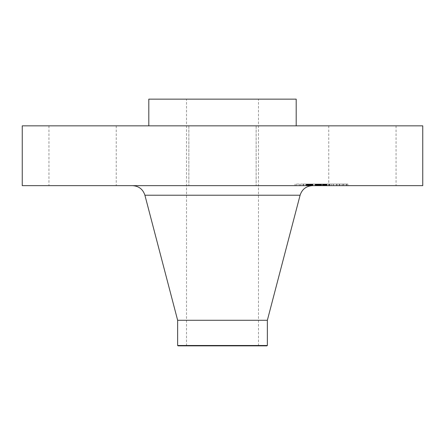 <?xml version="1.0" encoding="UTF-8"?>
<svg xmlns="http://www.w3.org/2000/svg" width="445" height="445" viewBox="0 0 445 445"><rect width="100%" height="100%" fill="white"/><g stroke="black" fill="none" stroke-linecap="round" stroke-linejoin="round"><path stroke-width="0.33" stroke-dasharray="2.23 1.67" d="M332.882 125.846L396.05 125.846L332.882 125.846M332.882 185.654L396.05 185.654L332.882 185.654M422.75 125.846L22.25 125.846M257.827 125.846L148.808 125.846L257.827 125.846M238.631 125.846L188.858 125.846L238.631 125.846M112.118 125.846L48.95 125.846L112.118 125.846M422.75 185.654L22.25 185.654M296.192 99.146L148.808 99.146M239.755 99.146L186.511 99.146L239.755 99.146M239.755 345.854L186.511 345.854L239.755 345.854M178.1 345.854L266.9 345.854M267.356 345.504L177.644 345.504M267.356 320.278L177.644 320.278M265.643 185.654L132.51 185.654L265.643 185.654M206.369 185.654L256.142 185.654L206.369 185.654M112.118 185.654L48.95 185.654L112.118 185.654M340.119 185.654L294.996 185.654L340.119 185.654M302.739 184.052L347.862 184.052L302.739 184.052M336.159 184.052L300.603 184.052L336.159 184.052M305.854 184.052L303.117 184.052L306.321 184.052L303.117 184.052L305.854 184.052L305.854 185.654L303.117 185.654L305.854 185.654M298.934 184.052L296.198 184.052L298.934 184.052M339.274 184.052L336.537 184.052L339.741 184.052L336.537 184.052L339.274 184.052L339.274 185.654L336.537 185.654L339.274 185.654M322.564 184.052L319.827 184.052L323.031 184.052L319.827 184.052L322.564 184.052L322.564 185.654L333.233 185.654L315.833 185.654L320.723 185.654L320.294 185.654L320.294 184.052L333.355 184.052L306.605 184.052L333.233 184.052L319.477 184.052L320.294 184.052L320.3 185.654L323.031 185.654L319.827 185.654L322.564 185.654M343.929 184.052L346.661 184.052L343.929 184.052L343.929 185.654L346.661 185.654L343.929 185.654M306.705 185.654L342.255 185.654L306.705 185.654M325.968 185.654L326.836 185.654L325.968 185.654L325.968 184.052M326.992 185.654L326.992 184.052M323.343 185.654L322.391 185.654L323.343 185.654L323.343 184.052M323.91 185.654L323.91 184.052L323.904 185.654M324.255 185.654L325.245 185.654L324.255 185.654L324.255 184.052M325.395 185.654L326.686 185.654L325.395 185.654L325.395 184.052M326.903 185.654L326.903 184.052M318.865 185.654L318.876 184.052M319.204 185.654L319.21 184.052M329.255 185.654L320.739 185.654L333.355 185.654L329.255 185.654L329.255 184.052M315.082 185.654L325.673 185.654L315.032 185.654L315.082 184.052M319.716 185.654L320.033 185.654L319.549 185.654L319.716 184.052L319.71 185.654M319.393 185.654L319.393 184.052L315.833 184.052L319.543 184.052L319.399 185.654M320.211 185.654L321.346 185.654L320.211 185.654L320.211 184.052M321.646 185.654L321.663 184.052L321.646 185.654M314.91 185.654L312.223 185.654L316.145 185.654L314.91 185.654L314.91 184.052M310.41 185.654L310.426 184.052L310.41 185.654M310.315 185.654L310.315 184.052M310.488 185.654L306.488 185.654L310.504 185.654L310.488 184.052L309.831 184.052L310.504 184.052L310.504 185.654M310.816 185.654L312.729 185.654L310.816 185.654L310.816 184.052L310.816 185.654M312.974 185.654L316.846 185.654L312.974 185.654L312.974 184.052M309.987 185.654L309.987 184.052L309.987 185.654M309.97 185.654L309.97 184.052L309.97 185.654M306.488 185.654L306.483 184.052L309.837 184.052L306.483 184.052L306.488 185.654M311.912 185.654L315.533 185.654L311.912 185.654L311.912 184.052L315.533 184.052L311.912 184.052M315.839 185.654L317.513 185.654L315.839 185.654L315.833 184.052L326.085 184.052L315.839 184.052L315.833 185.654L315.839 184.052M321.312 185.654L326.085 185.654L321.312 185.654L321.312 184.052M326.085 185.654L326.068 184.052L326.085 185.654M315.032 185.654L315.032 184.052M318.481 185.654L318.481 184.052M318.748 185.654L318.748 184.052M319.021 185.654L319.021 184.052L318.998 185.654M319.293 185.654L319.293 184.052L319.288 185.654M319.571 185.654L319.571 184.052L319.566 185.654M319.849 185.654L319.849 184.052L319.849 185.654M320.127 185.654L320.127 184.052M320.406 185.654L320.406 184.052L320.389 185.654M320.689 185.654L320.689 184.052M320.973 185.654L320.973 184.052L320.978 185.654M321.257 185.654L321.257 184.052M321.101 185.654L321.101 184.052M320.878 185.654L320.878 184.052M320.661 185.654L320.661 184.052L320.639 185.654M320.456 185.654L320.467 184.052M320.255 185.654L320.255 184.052M320.066 185.654L320.066 184.052M319.888 185.654L319.899 184.052M319.549 185.654L319.549 184.052L319.543 185.654M319.165 185.654L319.165 184.052M319.872 185.654L319.872 184.052L319.872 185.654M320.038 185.654L320.038 184.052M320.567 185.654L320.567 184.052M320.75 185.654L320.75 184.052M320.94 185.654L320.94 184.052M321.134 185.654L321.134 184.052M321.346 185.654L321.346 184.052L321.357 185.654M321.162 185.654L321.162 184.052M320.806 185.654L320.806 184.052M320.478 185.654L320.478 184.052M320.322 185.654L320.322 184.052L320.305 185.654M320.178 185.654L320.178 184.052L320.189 185.654M319.771 185.654L319.771 184.052L319.755 185.654M323.281 185.654L323.281 184.052M325.673 185.654L325.673 184.052M317.53 185.654L317.53 184.052M315.661 185.654L315.661 184.052M315.644 185.654L315.644 184.052M312.223 185.654L312.223 184.052L312.223 185.654M316.145 185.654L316.145 184.052M312.991 185.654L312.991 184.052M312.774 185.654L312.774 184.052M312.574 185.654L312.574 184.052M312.39 185.654L312.39 184.052M312.073 185.654L312.073 184.052L312.079 185.654M311.884 185.654L311.884 184.052M311.711 185.654L311.711 184.052M311.545 185.654L311.545 184.052M311.394 185.654L311.394 184.052M311.255 185.654L311.255 184.052M311.133 185.654L311.133 184.052M311.022 185.654L311.022 184.052M310.922 185.654L310.922 184.052M310.76 185.654L310.76 184.052M310.638 185.654L310.638 184.052M310.543 185.654L310.543 184.052M310.471 185.654L310.471 184.052L310.482 185.654M310.343 185.654L310.343 184.052L310.332 185.654M310.387 185.654L310.387 184.052L310.393 185.654M311.044 185.654L311.044 184.052M311.316 185.654L311.316 184.052M311.628 185.654L311.628 184.052M312.295 185.654L312.295 184.052M312.512 185.654L312.512 184.052M316.345 185.654L316.345 184.052M316.846 185.654L316.846 184.052M313.024 185.654L313.024 184.052M312.729 185.654L312.729 184.052L312.729 185.654M311.945 185.654L311.945 184.052M311.472 185.654L311.472 184.052M311.233 185.654L311.233 184.052M311.011 185.654L311.011 184.052M310.349 185.654L310.349 184.052M310.237 185.654L310.237 184.052M310.143 185.654L310.143 184.052M310.07 185.654L310.07 184.052M310.02 185.654L310.02 184.052L310.015 185.654M310.059 185.654L310.059 184.052M310.12 185.654L310.12 184.052M310.193 185.654L310.193 184.052L310.182 185.654M310.287 185.654L310.287 184.052M309.308 185.654L309.308 184.052M309.125 185.654L309.125 184.052L309.125 185.654M308.952 185.654L308.952 184.052M308.791 185.654L308.791 184.052M308.507 185.654L308.507 184.052M308.252 185.654L308.252 184.052M307.968 185.654L307.968 184.052M307.807 185.654L307.807 184.052M307.634 185.654L307.634 184.052M307.451 185.654L307.451 184.052L307.451 185.654M306.605 185.654L306.605 184.052M325.701 185.654L325.701 184.052M325.835 185.654L325.835 184.052L325.829 185.654M326.107 185.654L326.107 184.052L326.107 185.654M326.246 185.654L326.246 184.052M326.391 185.654L326.391 184.052M326.535 185.654L326.535 184.052M326.686 185.654L326.686 184.052M326.836 185.654L326.836 184.052L326.836 185.654M327.047 185.654L327.047 184.052M326.624 185.654L326.624 184.052M326.419 185.654L326.419 184.052M326.218 185.654L326.218 184.052M326.024 185.654L326.024 184.052M325.634 185.654L325.634 184.052M325.445 185.654L325.445 184.052M325.262 185.654L325.262 184.052M325.084 185.654L325.084 184.052M324.9 185.654L324.9 184.052L324.917 185.654M324.716 185.654L324.716 184.052M324.533 185.654L324.533 184.052M324.344 185.654L324.344 184.052M324.149 185.654L324.149 184.052M323.954 185.654L323.954 184.052M323.754 185.654L323.754 184.052M323.548 185.654L323.548 184.052L323.548 185.654M323.137 185.654L323.137 184.052M322.987 185.654L322.987 184.052M322.836 185.654L322.836 184.052M322.686 185.654L322.686 184.052M322.542 185.654L322.542 184.052M322.391 185.654L322.391 184.052M322.881 185.654L322.881 184.052M323.365 185.654L323.365 184.052M323.732 185.654L323.732 184.052L323.743 185.654M324.082 185.654L324.082 184.052L324.066 185.654M324.427 185.654L324.427 184.052M324.594 185.654L324.594 184.052M324.755 185.654L324.755 184.052M325.234 185.654L325.234 184.052L325.245 185.654M325.568 185.654L325.568 184.052M325.74 185.654L325.74 184.052M325.924 185.654L325.924 184.052M326.296 185.654L326.296 184.052M326.491 185.654L326.491 184.052M326.513 185.654L326.513 184.052M326.335 185.654L326.335 184.052M326.168 185.654L326.168 184.052M326.001 185.654L326.001 184.052M325.84 185.654L325.84 184.052M325.534 185.654L325.534 184.052M324.967 185.654L324.967 184.052M324.678 185.654L324.678 184.052M324.527 185.654L324.527 184.052M324.377 185.654L324.377 184.052M324.227 185.654L324.227 184.052M323.576 185.654L323.576 184.052M323.003 185.654L323.003 184.052M331.13 185.654L331.13 184.052M333.233 185.654L333.233 184.052M329.5 185.654L329.5 184.052M329.573 185.654L329.573 184.052M320.617 185.654L320.617 184.052M320.15 185.654L320.15 184.052L320.139 185.654M320 185.654L320 184.052L320 185.654M319.682 185.654L319.682 184.052L319.666 185.654M319.265 185.654L319.26 184.052M319.16 185.654L319.16 184.052L319.143 185.654M319.071 185.654L319.071 184.052L319.059 185.654M318.937 185.654L318.937 184.052L318.937 185.654M318.898 185.654L318.893 184.052M318.993 185.654L318.993 184.052L318.993 185.654M319.243 185.654L319.243 184.052M319.36 185.654L319.36 184.052M319.493 185.654L319.493 184.052L319.477 185.654M319.087 185.654L319.087 184.052M318.703 185.654L318.703 184.052M318.52 185.654L318.52 184.052M318.336 185.654L318.336 184.052M318.158 185.654L318.158 184.052M317.986 185.654L317.986 184.052M317.819 185.654L317.819 184.052M317.652 185.654L317.652 184.052M316.011 185.654L316.011 184.052M312.001 185.654L312.001 184.052M315.533 185.654L315.533 184.052M315.438 185.654L315.438 184.052M315.922 185.654L315.922 184.052M316.178 185.654L316.178 184.052M316.456 185.654L316.456 184.052M316.757 185.654L316.757 184.052M317.074 185.654L317.074 184.052M317.413 185.654L317.413 184.052M317.78 185.654L317.78 184.052M318.164 185.654L318.164 184.052M318.57 185.654L318.57 184.052M318.954 185.654L318.954 184.052M318.525 185.654L318.525 184.052M318.119 185.654L318.119 184.052M317.736 185.654L317.736 184.052M317.368 185.654L317.368 184.052M317.018 185.654L317.018 184.052M316.69 185.654L316.69 184.052M316.384 185.654L316.384 184.052M316.1 185.654L316.1 184.052M306.967 185.654L306.967 184.052L306.978 185.654M307.423 185.654L307.423 184.052M307.868 185.654L307.868 184.052M308.296 185.654L308.296 184.052M308.708 185.654L308.708 184.052M309.097 185.654L309.097 184.052M309.475 185.654L309.475 184.052M309.837 185.654L309.837 184.052L309.831 185.654M310.449 185.654L310.449 184.052M310.154 185.654L310.154 184.052L310.165 185.654M309.486 185.654L309.486 184.052L309.509 185.654M308.741 185.654L308.741 184.052M308.329 185.654L308.329 184.052M307.901 185.654L307.901 184.052M319.343 185.654L319.343 184.052L319.338 185.654M319.649 185.654L319.649 184.052M320.739 185.654L320.739 184.052L320.723 185.654M329.406 185.654L329.406 184.052M333.322 185.654L333.322 184.052M333.355 185.654L333.355 184.052M329.178 185.654L329.178 184.052M328.944 185.654L328.944 184.052M320.589 185.654L320.589 184.052M320.35 185.654L320.35 184.052M319.777 185.654L319.777 184.052M315.855 185.654L315.855 184.052M317.496 185.654L317.496 184.052L317.513 185.654M321.59 185.654L321.59 184.052M321.012 185.654L321.012 184.052M296.67 185.654L299.402 185.654L296.67 185.654M300.097 195.221L144.903 195.221M311.85 185.654L311.85 184.052M309.931 185.654L309.931 184.052M309.714 185.654L309.714 184.052M307.256 185.654L307.256 184.052M307.05 185.654L307.05 184.052M306.833 185.654L306.833 184.052M303.59 185.654L303.59 184.052M337.004 185.654L337.004 184.052M346.193 185.654L346.193 184.052M396.05 125.846L396.05 185.654M328.766 125.846L328.766 185.654M258.489 345.854L258.489 99.146M186.511 345.854L186.511 99.146M188.858 125.846L188.858 185.654L188.858 125.846M256.142 125.846L256.142 185.654L256.142 125.846M48.95 125.846L48.95 185.654M116.234 125.846L116.234 185.654M294.996 185.654L294.996 184.052M347.862 185.654L347.862 184.052M342.255 185.654L342.255 184.052M300.603 185.654L300.603 184.052M306.321 185.654L306.321 184.052L306.321 185.654M303.117 185.654L303.117 184.052L303.117 185.654M299.402 185.654L299.402 184.052M296.198 185.654L296.198 184.052M339.741 185.654L339.741 184.052L339.741 185.654M336.537 185.654L336.537 184.052L336.537 185.654M323.031 185.654L323.031 184.052L323.031 185.654M319.827 185.654L319.827 184.052L319.827 185.654M343.457 185.654L343.457 184.052M346.661 185.654L346.661 184.052"/><path stroke-width="0.67" d="M22.25 125.846L422.75 125.846L422.75 185.654L22.25 185.654L22.25 125.846M148.808 125.846L148.808 99.146L296.192 99.146L296.192 125.846M177.644 345.504L267.356 345.504L266.9 345.854L178.1 345.854L177.644 345.504L177.644 320.278L267.356 320.278L300.097 195.221C302.06 189.231 306.193 186.038 312.49 185.654M177.644 320.278L144.903 195.221L300.097 195.221M267.356 345.504L267.356 320.278M144.903 195.221C142.94 189.231 138.807 186.038 132.51 185.654"/></g></svg>
